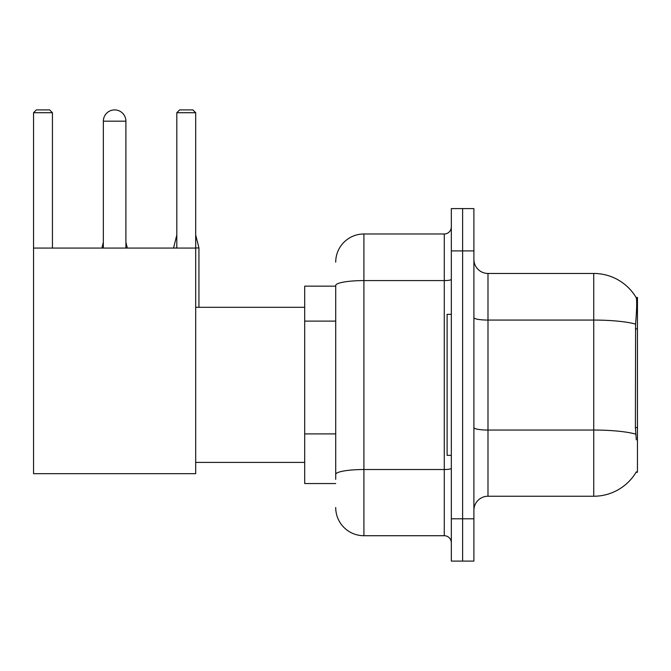 <?xml version="1.0" encoding="UTF-8"?>
<svg xmlns="http://www.w3.org/2000/svg" width="671" height="671" viewBox="0 0 671 671"><rect width="100%" height="100%" fill="white"/><g stroke="black" fill="none" stroke-linecap="round" stroke-linejoin="round"><path stroke-width="1.01" d="M636.066 472.267L636.309 471.847A49.352 49.352 0 0 1 593.743 496.238A49.352 49.352 0 0 0 636.066 472.267L637.45 472.267L637.45 297.429L636.167 297.605A49.352 49.352 0 0 0 593.743 273.458A49.352 49.352 0 0 1 636.066 297.429A49.352 49.352 0 0 0 593.743 273.458L487.993 273.458A14.099 14.099 0 0 1 473.894 259.358A14.099 14.099 0 0 0 487.993 273.458L487.993 496.238A14.099 14.099 0 0 0 473.894 510.337M335.71 286.148L304.693 286.148L304.693 483.548L335.71 483.548M462.613 518.8L462.613 561.099L473.894 561.099L473.894 518.8L462.613 518.8L462.613 561.099L451.331 561.099L451.331 518.8L462.613 518.8L462.613 250.904L462.613 518.8M451.331 518.8L451.331 208.597L462.613 208.597L462.613 250.904L462.613 208.597L473.894 208.597L473.894 518.8M636.309 439.84L635.403 427.586L635.605 324.101C636.829 308.761 637.014 299.937 636.167 297.605A49.352 49.352 0 0 0 593.743 273.458L593.743 320.067L487.993 320.067A14.099 2.449 0 0 1 473.894 317.618M635.756 434.12A49.352 8.572 180 0 0 593.743 430.044L593.743 496.238L487.993 496.238M335.71 479.32L335.71 285.485A28.199 4.898 180 0 1 363.908 280.587L444.277 280.587L444.277 233.978A7.054 7.054 0 0 0 451.331 226.932M335.71 262.176A28.199 28.199 0 0 1 363.908 233.978L363.908 535.718L444.277 535.718L444.277 280.587A7.054 1.225 0 0 0 451.331 279.362M363.908 233.978L444.277 233.978M451.331 542.772A7.054 7.054 0 0 0 444.277 535.718M363.908 535.718A28.199 28.199 0 0 1 335.71 507.519M451.331 314.347L447.104 314.347L447.104 455.349L451.331 455.349M103.342 121.183A11.281 11.281 0 0 1 114.624 109.901A11.281 11.281 0 0 1 125.905 121.183L103.342 121.183L103.342 248.077M125.905 248.077L125.905 121.183M33.55 248.077L195.697 248.077L195.697 473.676L33.55 473.676L33.55 112.72L36.368 109.901L49.62 109.901L52.447 112.72L33.55 112.72M52.447 248.077L52.447 112.72M195.697 112.72L176.809 112.72L179.627 109.901L192.879 109.901L195.697 112.72L195.697 248.077M176.809 112.72L176.809 248.077M127.314 248.077L125.905 247.943M101.933 248.077L103.342 247.943M198.943 307.301L198.943 247.943L195.697 247.943M173.563 248.077L176.809 247.943M637.45 328.891L635.403 328.891M637.45 427.586L635.403 427.586M335.71 321.107L304.693 321.107M335.71 433.902L304.693 433.902M635.605 324.101A49.352 8.572 180 0 0 593.743 320.067L593.743 430.044L487.993 430.044A14.099 2.449 -0 0 1 473.894 427.595M473.894 250.904L451.331 250.904M451.331 468.299A7.054 1.225 0 0 1 444.277 469.524L363.908 469.524A28.199 4.898 180 0 0 335.71 474.422M195.697 462.403L304.693 462.403M195.697 307.301L304.693 307.301M125.905 242.298L127.314 247.943M103.342 242.298L101.933 247.943M195.697 234.967L198.943 247.943M176.809 234.967L173.563 247.943"/></g></svg>
